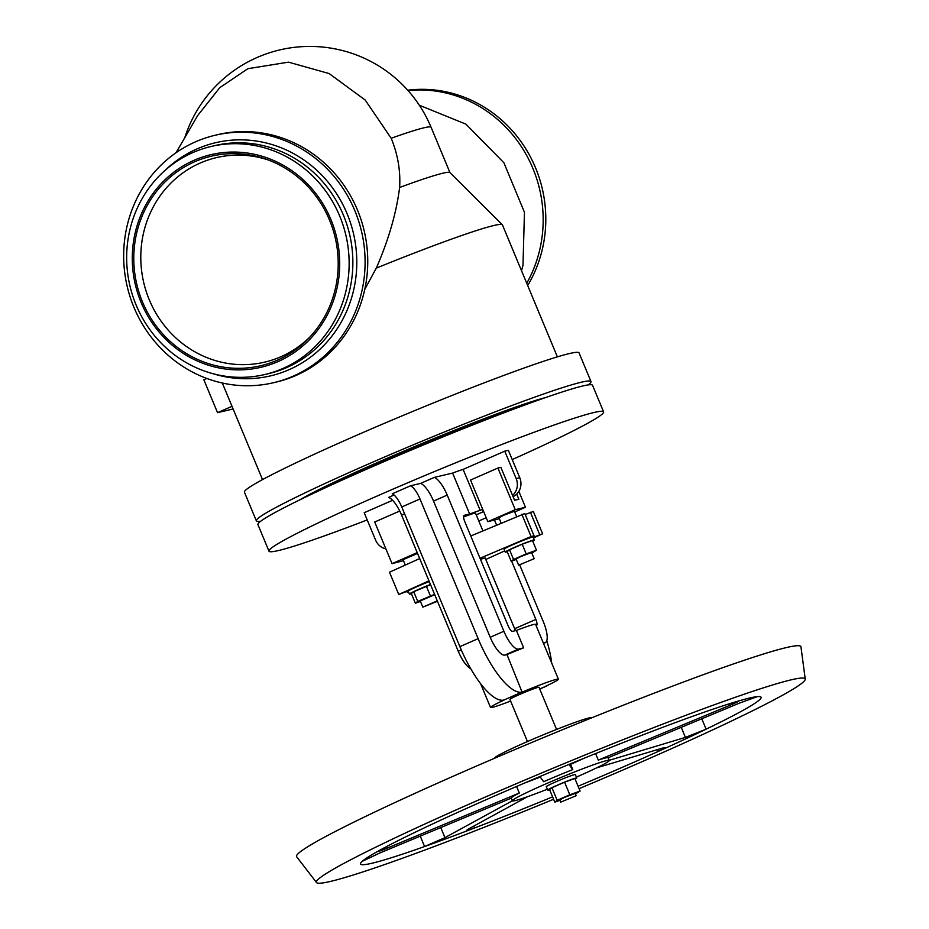<?xml version="1.0" encoding="UTF-8"?>
<svg xmlns="http://www.w3.org/2000/svg" width="929" height="929" viewBox="0 0 929 929"><rect width="100%" height="100%" fill="white"/><g stroke="black" fill="none" stroke-linecap="round" stroke-linejoin="round"><path stroke-width="1.39" d="M364.749 289.442L376.303 268.109C388.647 239.74 396.416 212.857 399.621 187.472C400.631 170.831 397.821 154.435 391.19 138.27L365.155 100.007L329.133 73.554L288.501 62.15L247.892 68.688L219.767 87.674L197.656 115.568L176.034 152.751M194.695 161.751A107.636 101.9 -103.3 0 0 142.485 301.913A107.636 101.9 -103.3 0 0 277.295 360.197A107.636 101.9 -103.3 0 0 308.649 338.319A107.636 101.9 -103.3 0 0 266.158 159.219A107.636 101.9 -103.3 0 0 194.695 161.751M268.086 159.916A105.058 99.473 -103.3 0 0 200.246 163.028A105.058 99.473 -103.3 0 0 149.302 299.846A105.058 99.473 -103.3 0 0 280.883 356.736A105.058 99.473 -103.3 0 0 310.065 336.832M194.091 160.287A109.216 103.398 -103.3 0 0 141.127 302.517A109.216 103.398 -103.3 0 0 277.899 361.648A109.216 103.398 -103.3 0 0 330.863 219.43A109.216 103.398 -103.3 0 0 194.091 160.287M192.953 152.53A117.147 110.911 -103.3 0 0 132.684 295.724A117.147 110.911 -103.3 0 0 264.951 374.492A117.147 110.911 -103.3 0 0 282.846 368.499A117.147 110.911 -103.3 0 0 343.115 225.306A117.147 110.911 -103.3 0 0 210.848 146.538A117.147 110.911 -103.3 0 0 192.953 152.53M195.601 141.789A127.122 120.352 -103.3 0 0 130.199 297.187A127.122 120.352 -103.3 0 0 273.73 382.667A127.122 120.352 -103.3 0 0 293.158 376.164A127.122 120.352 -103.3 0 0 358.559 220.765A127.122 120.352 -103.3 0 0 215.029 135.286A127.122 120.352 -103.3 0 0 195.601 141.789M273.73 382.667L276.366 382.04A127.122 120.352 -103.3 0 0 295.805 375.537A127.122 120.352 -103.3 0 0 361.207 220.138A127.122 120.352 -103.3 0 0 217.665 134.659L215.029 135.286M588.243 384.896A181.236 9.894 157.4 0 0 590.995 381.564L579.057 352.904A181.236 9.894 157.4 0 0 354.971 436.026A181.236 9.894 157.4 0 0 244.432 492.196L256.358 520.855A181.236 9.894 157.4 0 0 260.654 521.25M590.995 381.564A181.236 9.894 157.4 0 0 366.897 464.686A181.236 9.894 157.4 0 0 256.358 520.855M557.377 356.864L502.45 224.911A159.695 8.721 157.4 0 0 502.345 224.748L449.903 172.562A131.326 7.165 157.4 0 0 399.621 187.472M521.529 270.745L522.992 265.253L524.444 212.288L503.901 162.772L465.928 124.149L419.316 105.221M526.743 283.252A127.122 120.352 -103.3 0 0 523.341 149.732A127.122 120.352 -103.3 0 0 408.017 90.519M527.684 285.528A127.122 120.352 -103.3 0 0 526.069 149.255A127.122 120.352 -103.3 0 0 407.75 90.229M299.777 499.883A141.835 7.746 -22.6 0 1 379.241 461.748A141.835 7.746 -22.6 0 1 545.52 397.589M233.109 408.969L217.537 412.662L232.006 406.321M217.537 412.662L203.823 379.729L206.784 378.44M502.345 224.748A159.695 8.721 157.4 0 0 376.303 268.109M532.189 402.327A144.459 7.885 157.4 0 0 378.823 462.921A144.459 7.885 157.4 0 0 312.527 493.763M512.227 459.565A181.236 9.894 157.4 0 0 603.606 411.872L592.539 385.291A181.236 9.894 157.4 0 0 368.453 468.413A181.236 9.894 157.4 0 0 257.914 524.583L268.969 551.164A181.236 9.894 157.4 0 0 367.21 519.926M603.606 411.872A181.236 9.894 157.4 0 0 379.52 494.983A181.236 9.894 157.4 0 0 268.969 551.164M410.479 485.809L420.547 483.417L434.238 477.425L452.609 473.07L469.656 514.027L464.303 515.293A6.306 1.997 66.4 0 0 464.198 515.328A6.306 1.997 66.4 0 0 464.755 521.575L508.209 625.983A6.306 1.997 66.4 0 0 512.611 631.325L516.396 630.431L523.654 647.861A36.777 2.009 157.4 0 0 506.979 654.562L522.063 692.07A63.033 19.997 -113.6 0 1 478.133 638.653L419.989 498.978A15.758 5.005 66.4 0 0 410.479 485.809L392.224 493.798A15.758 5.005 66.4 0 1 401.746 506.979L459.878 646.642L478.133 638.653M482.697 509.255L480.165 510.358L463.118 469.4A33.467 1.823 157.4 0 0 452.609 473.07M463.118 469.4L504.749 451.169L508.372 450.31L519.775 477.715A14.713 13.923 76.7 0 1 513.075 496.667M385.895 548.888A14.713 13.923 76.7 0 1 375.606 540.121L364.203 512.715L392.584 500.29M470.759 668.717A21.007 6.666 -113.6 0 1 458.264 651.252L401.583 515.072A21.007 6.666 66.4 0 0 388.601 497.41L394.07 495.006M510.613 701.07A36.777 2.009 157.4 0 1 490.512 707.468A36.777 2.009 157.4 0 1 504.296 699.955L503.82 700.06A63.033 19.997 -113.6 0 1 459.878 646.642M420.547 483.417A21.007 6.666 -113.6 0 1 433.529 501.091L490.21 637.259A21.007 6.666 66.4 0 0 504.853 655.073L506.979 654.562M547.82 685.219A63.033 19.997 -113.6 0 1 546.206 686.241A63.033 19.997 -113.6 0 1 545.102 686.601L544.626 686.717A36.777 2.009 157.4 0 0 558.41 679.204A36.777 2.009 157.4 0 0 522.551 691.954M558.41 679.204L535.592 624.381A36.777 2.009 157.4 0 0 516.396 630.431M519.706 564.971L543.395 621.896A21.007 6.666 -113.6 0 1 545.242 642.705A21.007 6.666 -113.6 0 1 544.882 642.822L543.407 643.17M483.324 510.776L482.65 510.938A33.467 1.823 157.4 0 0 483.243 510.567M536.161 625.74L536.3 625.705A6.306 1.997 66.4 0 0 536.416 625.67A6.306 1.997 66.4 0 0 535.859 619.422L511.6 561.139M496.562 525.013L494.518 520.101M504.749 451.169L516.164 478.574A14.713 13.923 76.7 0 1 512.576 495.447M480.165 510.358A33.467 1.823 157.4 0 0 469.656 514.027M482.883 530.831L475.555 513.226A24.061 1.312 157.4 0 0 463.606 516.954M521.819 514.248L531.086 536.532L534.047 535.824L524.78 513.551L470.748 535.998M533.234 537.31L542.606 533.792L533.339 511.519L525.175 514.503M419.687 558.561L389.483 572.206L398.75 594.479L428.954 580.834M515.444 630.652L485.228 558.085A15.758 0.859 157.4 0 0 480.49 559.386M408.621 592.133L407.308 592.447L408.528 591.912M542.606 533.792L533.49 537.914M504.749 550.897L485.809 559.455M507.222 551.745A15.758 0.859 -22.6 0 1 505.26 552.116L504.052 549.213A15.758 0.859 -22.6 0 1 513.656 544.324A15.758 0.859 -22.6 0 1 527.08 538.878L534.047 535.824M480.026 558.271L531.086 536.532M429.268 581.589A15.758 0.859 -22.6 0 0 417.829 586.292A15.758 0.859 -22.6 0 0 408.69 590.716L398.75 594.479M411.396 593.712A15.758 0.859 -22.6 0 1 409.422 594.084A15.758 0.859 -22.6 0 1 419.037 589.195A15.758 0.859 -22.6 0 1 430.475 584.492M408.69 590.716A15.758 0.859 157.4 0 0 408.214 591.169L409.422 594.084M420.442 601.411L415.356 603.246L411.326 593.561L413.707 591.727L430.557 584.678M415.356 603.246L417.736 601.411L434.586 594.363M434.714 594.676L420.245 600.935L422.823 607.125L437.466 601.272M437.292 600.866L422.823 607.125M426.353 586.187L430.382 595.872M413.707 591.727L417.736 601.411M505.26 552.116A15.758 0.859 -22.6 0 1 514.863 547.227A15.758 0.859 -22.6 0 1 534.361 540.004L533.141 537.101A15.758 0.859 157.4 0 0 527.08 538.878M516.594 516.478L514.422 511.252L504.029 515.107L498.896 517.708L501.126 523.062M514.724 511.972L525.454 507.269L515.247 509.696L497.909 468.053L500.87 467.345L514.585 500.278L518.858 499.256L516.71 494.1M499.314 518.719L487.864 521.68L515.247 509.696M487.864 521.68L470.527 480.038L497.909 468.053M518.846 491.395L525.454 507.269M530.378 512.227L539.644 534.5M406.914 591.494L407.308 592.447M417.539 553.405L403.07 559.676L405.311 565.053M403.488 560.675L392.038 563.648L417.214 552.627M392.038 563.648L374.701 522.005L399.737 511.031M534.361 540.004A15.758 0.859 -22.6 0 1 532.712 541.142M516.28 559.444L511.194 561.279L507.164 551.594L509.533 549.771L522.179 544.231L532.456 540.527L536.486 550.212L531.818 553.045M511.194 561.279L513.563 559.455L526.209 553.916L536.486 550.212M534.175 558.701L531.597 552.511L521.204 556.366L516.083 558.979L518.649 565.169L534.175 558.701L518.649 565.169M522.179 544.231L526.209 553.916M509.533 549.771L513.563 559.455M523.654 647.861L518.545 649.069A21.007 6.666 -113.6 0 1 503.901 631.267L447.221 495.099A21.007 6.666 66.4 0 0 434.238 477.425M556.564 729.439L539.006 687.274A15.758 0.859 157.4 0 0 529.913 690.212A15.758 0.859 157.4 0 0 519.52 694.509A15.758 0.859 157.4 0 0 509.916 699.386L527.463 741.551M591.576 717.885L591.564 717.838A52.535 2.868 157.4 0 0 526.604 741.923A52.535 2.868 157.4 0 0 494.565 758.215L494.565 758.215M578.082 786.248A216.956 11.845 157.4 0 0 658.44 751.34A216.956 11.845 157.4 0 0 706.11 729.184A216.956 11.845 157.4 0 0 761.095 697.261A216.956 11.845 157.4 0 0 757.356 696.622L739.31 703.148L608.17 757.762A52.535 2.868 157.4 0 0 598.299 760.096L595.582 753.582M576.398 777.108A52.535 2.868 157.4 0 0 577.257 776.725A52.535 2.868 157.4 0 0 609.296 760.445A52.535 2.868 157.4 0 0 599.391 762.744A52.535 2.868 157.4 0 0 544.348 784.54A52.535 2.868 157.4 0 0 512.309 800.821L444.956 837.633L440.764 827.565M570.522 764.195L572.763 769.584A52.535 2.868 157.4 0 0 543.674 781.707L540.248 777.074L524.304 783.159A216.956 11.845 157.4 0 0 378.986 850.674A216.956 11.845 157.4 0 0 362.171 861.357A216.956 11.845 157.4 0 0 360.51 864.005A216.956 11.845 157.4 0 0 424.588 846.54L444.956 837.633M728.8 703.961L729.439 705.494L598.299 760.096M729.439 705.494C737.789 701.941 740.274 700.605 736.883 701.476A216.956 11.845 157.4 0 0 584.643 758.018A216.956 11.845 157.4 0 0 524.304 783.159M738.509 701.174L736.883 701.476A216.956 11.845 157.4 0 1 757.356 696.622M572.763 769.584L569.338 764.927L584.643 758.018M420.256 836.123L424.588 846.54A216.956 11.845 157.4 0 0 474.533 827.994A216.956 11.845 157.4 0 0 552.604 796.85M579.092 788.651A264.719 14.446 157.4 0 0 643.727 760.956A264.719 14.446 157.4 0 0 805.246 679.111A264.719 14.446 157.4 0 0 477.878 800.31A264.719 14.446 157.4 0 0 316.522 882.55A264.719 14.446 157.4 0 0 553.603 799.265M805.246 679.111L800.949 646.816A273.161 14.91 157.4 0 0 463.13 771.883A273.161 14.91 157.4 0 0 296.63 856.747L316.522 882.55M362.171 861.357L379.311 853.217L511.205 798.174A52.535 2.868 157.4 0 1 519.311 793.029L387.416 848.061C378.939 851.533 376.129 852.392 378.986 850.674L377.72 851.556M519.311 793.029L516.582 786.468M473.755 826.113L474.533 827.994C466.695 830.909 464.86 831.141 469.029 828.691L527.556 796.687M466.753 830.305L469.029 828.691M657.674 749.506L658.44 751.34L665.094 747.903L663.991 747.648L596.685 767.842M681.236 727.326L685.428 737.394L609.238 760.305M685.428 737.394L706.11 729.184L701.778 718.767M575.121 779.106A15.758 0.859 157.4 0 0 576.758 777.968L575.353 774.577A15.758 0.859 157.4 0 0 555.867 781.812A15.758 0.859 157.4 0 0 546.252 786.689L547.657 790.08A15.758 0.859 157.4 0 0 549.631 789.708M511.205 798.174L512.309 800.821A52.535 2.868 157.4 0 0 547.309 789.22M576.758 777.968A15.758 0.859 157.4 0 0 557.272 785.202A15.758 0.859 157.4 0 0 547.657 790.08M559.885 800.322L554.81 802.157L549.562 789.569L551.942 787.734L564.588 782.195L574.854 778.49L580.102 791.078L575.434 793.912M554.81 802.157L557.179 800.322L569.825 794.783L580.102 791.078M551.942 787.734L557.179 800.322M564.588 782.195L569.825 794.783M576.177 795.712L575.214 793.389L564.82 797.245L559.699 799.846L560.663 802.168L576.177 795.712L560.663 802.168M546.786 640.731A63.033 19.997 -113.6 0 1 551.687 663.062M264.951 374.492L268.667 373.609A117.147 110.911 -103.3 0 0 286.573 367.617A117.147 110.911 -103.3 0 0 346.842 224.423A117.147 110.911 -103.3 0 0 214.576 145.656L210.848 146.538M213.356 373.795A119.771 113.396 -103.3 0 0 289.012 369.707A119.771 113.396 -103.3 0 0 347.098 213.728A119.771 113.396 -103.3 0 0 197.087 148.884A119.771 113.396 -103.3 0 0 165.083 170.344M449.961 172.62L431.091 127.296A131.326 7.165 157.4 0 0 423.938 127.807A131.326 7.165 157.4 0 0 391.19 138.27M419.989 498.978L401.746 506.979M522.063 692.07L503.82 700.06M458.264 651.252L461.283 649.928M404.568 513.772L401.583 515.072M535.859 619.422L514.631 628.724M478.772 520.972L486.215 517.72M483.661 511.577L476.217 514.829M516.164 478.574L519.775 477.715M518.545 649.069L504.853 655.073M490.21 637.259L503.901 631.267M447.221 495.099L433.529 501.091M539.714 688.97L545.102 686.601M387.416 848.061L386.754 846.482M262.512 479.608L222.31 383.003M431.091 127.296A131.326 131.326 0 0 0 184.778 137.701M490.512 707.468L480.572 683.593M609.296 760.445L608.181 757.75M546.206 686.241L539.749 689.063"/></g></svg>
